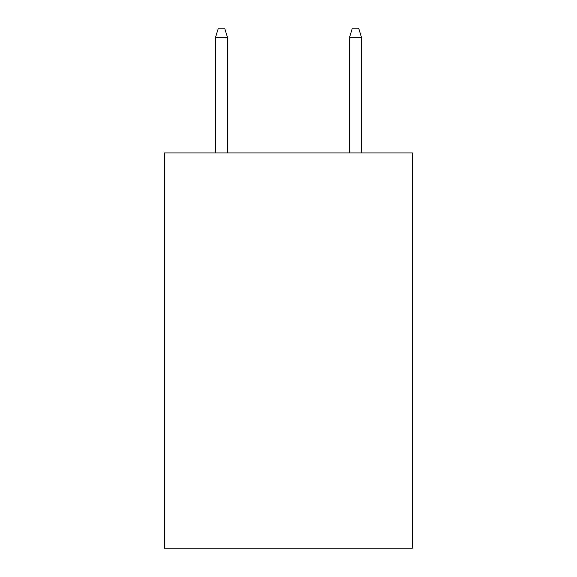 <?xml version="1.0" encoding="UTF-8"?>
<svg xmlns="http://www.w3.org/2000/svg" width="577" height="577" viewBox="0 0 577 577"><rect width="100%" height="100%" fill="white"/><g stroke="black" fill="none" stroke-linecap="round" stroke-linejoin="round"><path stroke-width="0.87" d="M412.432 152.912L412.432 548.15L164.568 548.15L164.568 152.912L412.432 152.912M227.54 152.912L227.54 37.555L215.481 37.555L215.481 152.912M215.481 37.555L218.164 28.85L224.857 28.85L227.54 37.555M349.46 37.555L352.143 28.85L358.836 28.85L361.519 37.555L349.46 37.555L349.46 152.912M361.519 37.555L361.519 152.912"/></g></svg>
